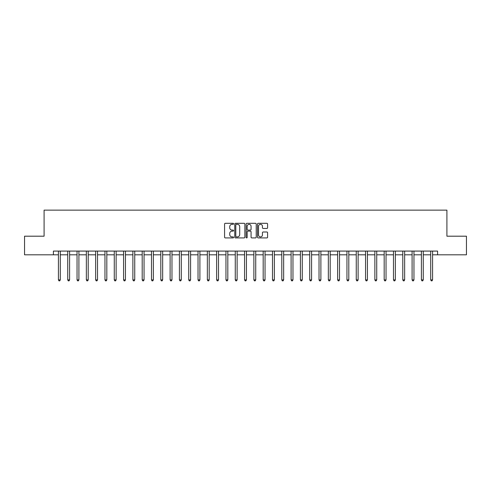 <?xml version="1.0" encoding="UTF-8"?>
<svg xmlns="http://www.w3.org/2000/svg" width="491" height="491" viewBox="0 0 491 491"><rect width="100%" height="100%" fill="white"/><g stroke="black" fill="none" stroke-linecap="round" stroke-linejoin="round"><path stroke-width="0.74" d="M233.587 223.81A0.509 0.509 0 0 0 233.078 223.301L225.308 223.301A0.73 0.73 0 0 0 224.577 224.031L224.577 237.184A0.73 0.73 0 0 0 225.308 237.914L233.078 237.914A0.509 0.509 0 0 0 233.587 237.405A0.509 0.509 0 0 0 233.078 236.895L232.071 236.895A2.338 2.338 0 0 1 229.733 234.557L229.733 233.458A2.338 2.338 0 0 1 232.071 231.12L233.078 231.12A0.509 0.509 0 0 0 233.587 230.61A0.509 0.509 0 0 0 233.078 230.095L232.071 230.095A2.338 2.338 0 0 1 229.733 227.756L229.733 226.664A2.338 2.338 0 0 1 232.071 224.326L233.078 224.326A0.509 0.509 0 0 0 233.587 223.81M266.858 228.45A0.73 0.73 0 0 0 267.589 227.72L267.589 224.031A0.73 0.73 0 0 0 266.858 223.301L258.235 223.301A0.73 0.73 0 0 0 257.505 224.031L257.505 237.184A0.73 0.73 0 0 0 258.235 237.914L266.858 237.914A0.73 0.73 0 0 0 267.589 237.184L267.589 232.728A0.73 0.73 0 0 0 266.858 231.998L263.17 231.998A0.73 0.73 0 0 0 262.44 232.728L262.44 234.937A1.958 1.958 0 0 1 260.482 236.895A1.958 1.958 0 0 1 258.53 234.937L258.53 226.277A1.958 1.958 0 0 1 260.482 224.326A1.958 1.958 0 0 1 262.44 226.277L262.44 227.72A0.73 0.73 0 0 0 263.17 228.45L266.858 228.45M53.402 254.804L24.55 254.804L24.55 236.196L44.092 236.196L44.092 210.136L446.908 210.136L446.908 236.196L466.45 236.196L466.45 254.804L437.598 254.804L437.598 251.085L53.402 251.085L53.402 254.804L58.429 254.804M244.862 224.031A0.73 0.73 0 0 0 244.131 223.301L235.508 223.301A0.73 0.73 0 0 0 234.778 224.031L234.778 237.184A0.73 0.73 0 0 0 235.508 237.914L244.131 237.914A0.73 0.73 0 0 0 244.862 237.184L244.862 224.031M246.869 223.301L255.492 223.301A0.73 0.73 0 0 1 256.222 224.031L256.222 237.184A0.73 0.73 0 0 1 255.492 237.914L251.803 237.914A0.73 0.73 0 0 1 251.073 237.184L251.073 231.85A0.73 0.73 0 0 0 250.342 231.12L247.894 231.12A0.73 0.73 0 0 0 247.163 231.85L247.163 237.405A0.509 0.509 0 0 1 246.654 237.914A0.509 0.509 0 0 1 246.138 237.405L246.138 224.031A0.73 0.73 0 0 1 246.869 223.301M60.289 254.804L67.733 254.804M69.599 254.804L77.044 254.804M78.904 254.804L86.348 254.804M88.208 254.804L95.659 254.804M97.519 254.804L104.964 254.804M106.823 254.804L114.268 254.804M116.134 254.804L123.579 254.804M125.438 254.804L132.883 254.804M134.749 254.804L142.194 254.804M144.053 254.804L151.498 254.804M153.358 254.804L160.809 254.804M162.668 254.804L170.113 254.804M171.973 254.804L179.418 254.804M181.283 254.804L188.728 254.804M190.588 254.804L198.033 254.804M199.898 254.804L207.343 254.804M209.203 254.804L216.648 254.804M218.507 254.804L225.958 254.804M227.818 254.804L235.263 254.804M237.122 254.804L244.567 254.804M246.433 254.804L253.878 254.804M255.737 254.804L263.182 254.804M265.042 254.804L272.493 254.804M274.352 254.804L281.797 254.804M283.657 254.804L291.102 254.804M292.967 254.804L300.412 254.804M302.272 254.804L309.717 254.804M311.582 254.804L319.027 254.804M320.887 254.804L328.332 254.804M330.191 254.804L337.642 254.804M339.502 254.804L346.947 254.804M348.806 254.804L356.251 254.804M358.117 254.804L365.562 254.804M367.421 254.804L374.866 254.804M376.732 254.804L384.177 254.804M386.036 254.804L393.481 254.804M395.341 254.804L402.792 254.804M404.652 254.804L412.096 254.804M413.956 254.804L421.401 254.804M423.267 254.804L430.711 254.804M432.571 254.804L437.598 254.804M236.312 224.326A0.509 0.509 0 0 0 235.797 224.835L235.797 236.38A0.509 0.509 0 0 0 236.312 236.895L237.368 236.895A2.338 2.338 0 0 0 239.706 234.557L239.706 226.664A2.338 2.338 0 0 0 237.368 224.326L236.312 224.326M251.073 226.314A1.958 1.958 0 0 0 249.115 224.362A1.958 1.958 0 0 0 247.163 226.314L247.163 229.365A0.73 0.73 0 0 0 247.894 230.095L250.342 230.095A0.73 0.73 0 0 0 251.073 229.365L251.073 226.314M60.381 251.085L60.344 251.177A0.743 0.743 90.1 0 0 60.289 251.46L60.289 279.901L58.429 279.901L58.429 251.46A0.743 0.743 90.1 0 0 58.374 251.177L58.337 251.085M60.289 279.901L59.73 280.864L58.988 280.864L58.429 279.901M69.685 251.085L69.648 251.177A0.743 0.743 90.3 0 0 69.599 251.46L69.599 279.901L67.733 279.901L67.733 251.46A0.743 0.743 90.3 0 0 67.678 251.177L67.641 251.085M69.599 279.901L69.041 280.864L68.292 280.864L67.733 279.901M78.996 251.085L78.959 251.177A0.743 0.743 90.3 0 0 78.904 251.46L78.904 279.901L77.044 279.901L77.044 251.46A0.743 0.743 90.3 0 0 76.989 251.177L76.952 251.085M78.904 279.901L78.345 280.864L77.603 280.864L77.044 279.901M88.3 251.085L88.263 251.177A0.743 0.743 90.3 0 0 88.208 251.46L88.208 279.901L86.348 279.901L86.348 251.46A0.743 0.743 90.3 0 0 86.293 251.177L86.256 251.085M88.208 279.901L87.65 280.864L86.907 280.864L86.348 279.901M97.611 251.085L97.574 251.177A0.743 0.743 90.3 0 0 97.519 251.46L97.519 279.901L95.659 279.901L95.659 251.46A0.743 0.743 90.3 0 0 95.604 251.177L95.567 251.085M97.519 279.901L96.96 280.864L96.211 280.864L95.659 279.901M106.915 251.085L106.878 251.177A0.743 0.743 90.3 0 0 106.823 251.46L106.823 279.901L104.964 279.901L104.964 251.46A0.743 0.743 90.3 0 0 104.908 251.177L104.871 251.085M106.823 279.901L106.265 280.864L105.522 280.864L104.964 279.901M116.226 251.085L116.183 251.177A0.743 0.743 90.3 0 0 116.134 251.46L116.134 279.901L114.268 279.901L114.268 251.46A0.743 0.743 90.3 0 0 114.219 251.177L114.176 251.085M116.134 279.901L115.575 280.864L114.826 280.864L114.268 279.901M125.53 251.085L125.493 251.177A0.743 0.743 90.3 0 0 125.438 251.46L125.438 279.901L123.579 279.901L123.579 251.46A0.743 0.743 90.3 0 0 123.523 251.177L123.486 251.085M125.438 279.901L124.88 280.864L124.137 280.864L123.579 279.901M134.835 251.085L134.798 251.177A0.743 0.743 90.3 0 0 134.749 251.46L134.749 279.901L132.883 279.901L132.883 251.46A0.743 0.743 90.3 0 0 132.828 251.177L132.791 251.085M134.749 279.901L134.19 280.864L133.442 280.864L132.883 279.901M144.145 251.085L144.109 251.177A0.743 0.743 90.3 0 0 144.053 251.46L144.053 279.901L142.194 279.901L142.194 251.46A0.743 0.743 90.3 0 0 142.138 251.177L142.102 251.085M144.053 279.901L143.495 280.864L142.752 280.864L142.194 279.901M153.45 251.085L153.413 251.177A0.743 0.743 90.3 0 0 153.358 251.46L153.358 279.901L151.498 279.901L151.498 251.46A0.743 0.743 90.3 0 0 151.443 251.177L151.406 251.085M153.358 279.901L152.799 280.864L152.057 280.864L151.498 279.901M162.76 251.085L162.724 251.177A0.743 0.743 90.3 0 0 162.668 251.46L162.668 279.901L160.809 279.901L160.809 251.46A0.743 0.743 90.3 0 0 160.753 251.177L160.717 251.085M162.668 279.901L162.11 280.864L161.361 280.864L160.809 279.901M172.065 251.085L172.028 251.177A0.743 0.743 90.3 0 0 171.973 251.46L171.973 279.901L170.113 279.901L170.113 251.46A0.743 0.743 90.3 0 0 170.058 251.177L170.021 251.085M171.973 279.901L171.414 280.864L170.672 280.864L170.113 279.901M181.375 251.085L181.332 251.177A0.743 0.743 90.3 0 0 181.283 251.46L181.283 279.901L179.418 279.901L179.418 251.46A0.743 0.743 90.3 0 0 179.368 251.177L179.325 251.085M181.283 279.901L180.725 280.864L179.976 280.864L179.418 279.901M190.68 251.085L190.643 251.177A0.743 0.743 90.3 0 0 190.588 251.46L190.588 279.901L188.728 279.901L188.728 251.46A0.743 0.743 90.3 0 0 188.673 251.177L188.636 251.085M190.588 279.901L190.029 280.864L189.287 280.864L188.728 279.901M199.984 251.085L199.947 251.177A0.743 0.743 90.3 0 0 199.898 251.46L199.898 279.901L198.033 279.901L198.033 251.46A0.743 0.743 90.3 0 0 197.977 251.177L197.941 251.085M199.898 279.901L199.34 280.864L198.591 280.864L198.033 279.901M209.295 251.085L209.258 251.177A0.743 0.743 90.3 0 0 209.203 251.46L209.203 279.901L207.343 279.901L207.343 251.46A0.743 0.743 90.3 0 0 207.288 251.177L207.251 251.085M209.203 279.901L208.644 280.864L207.902 280.864L207.343 279.901M218.599 251.085L218.563 251.177A0.743 0.743 90.3 0 0 218.507 251.46L218.507 279.901L216.648 279.901L216.648 251.46A0.743 0.743 90.3 0 0 216.592 251.177L216.556 251.085M218.507 279.901L217.949 280.864L217.206 280.864L216.648 279.901M227.91 251.085L227.873 251.177A0.743 0.743 90.3 0 0 227.818 251.46L227.818 279.901L225.958 279.901L225.958 251.46A0.743 0.743 90.3 0 0 225.903 251.177L225.866 251.085M227.818 279.901L227.259 280.864L226.511 280.864L225.958 279.901M237.214 251.085L237.178 251.177A0.743 0.743 90.3 0 0 237.122 251.46L237.122 279.901L235.263 279.901L235.263 251.46A0.743 0.743 90.3 0 0 235.207 251.177L235.171 251.085M237.122 279.901L236.564 280.864L235.821 280.864L235.263 279.901M246.525 251.085L246.482 251.177A0.743 0.743 90.3 0 0 246.433 251.46L246.433 279.901L244.567 279.901L244.567 251.46A0.743 0.743 90.3 0 0 244.518 251.177L244.475 251.085M246.433 279.901L245.874 280.864L245.126 280.864L244.567 279.901M255.829 251.085L255.793 251.177A0.743 0.743 90.3 0 0 255.737 251.46L255.737 279.901L253.878 279.901L253.878 251.46A0.743 0.743 90.3 0 0 253.822 251.177L253.786 251.085M255.737 279.901L255.179 280.864L254.436 280.864L253.878 279.901M265.134 251.085L265.097 251.177A0.743 0.743 90.3 0 0 265.042 251.46L265.042 279.901L263.182 279.901L263.182 251.46A0.743 0.743 90.3 0 0 263.127 251.177L263.09 251.085M265.042 279.901L264.489 280.864L263.741 280.864L263.182 279.901M274.444 251.085L274.408 251.177A0.743 0.743 90.3 0 0 274.352 251.46L274.352 279.901L272.493 279.901L272.493 251.46A0.743 0.743 90.3 0 0 272.437 251.177L272.401 251.085M274.352 279.901L273.794 280.864L273.051 280.864L272.493 279.901M283.749 251.085L283.712 251.177A0.743 0.743 90.3 0 0 283.657 251.46L283.657 279.901L281.797 279.901L281.797 251.46A0.743 0.743 90.3 0 0 281.742 251.177L281.705 251.085M283.657 279.901L283.098 280.864L282.356 280.864L281.797 279.901M293.059 251.085L293.023 251.177A0.743 0.743 90.3 0 0 292.967 251.46L292.967 279.901L291.102 279.901L291.102 251.46A0.743 0.743 90.3 0 0 291.053 251.177L291.016 251.085M292.967 279.901L292.409 280.864L291.66 280.864L291.102 279.901M302.364 251.085L302.327 251.177A0.743 0.743 90.3 0 0 302.272 251.46L302.272 279.901L300.412 279.901L300.412 251.46A0.743 0.743 90.3 0 0 300.357 251.177L300.32 251.085M302.272 279.901L301.713 280.864L300.971 280.864L300.412 279.901M311.675 251.085L311.632 251.177A0.743 0.743 90.3 0 0 311.582 251.46L311.582 279.901L309.717 279.901L309.717 251.46A0.743 0.743 90.3 0 0 309.668 251.177L309.625 251.085M311.582 279.901L311.024 280.864L310.275 280.864L309.717 279.901M320.979 251.085L320.942 251.177A0.743 0.743 90.3 0 0 320.887 251.46L320.887 279.901L319.027 279.901L319.027 251.46A0.743 0.743 90.3 0 0 318.972 251.177L318.935 251.085M320.887 279.901L320.328 280.864L319.586 280.864L319.027 279.901M330.283 251.085L330.247 251.177A0.743 0.743 90.3 0 0 330.191 251.46L330.191 279.901L328.332 279.901L328.332 251.46A0.743 0.743 90.3 0 0 328.276 251.177L328.24 251.085M330.191 279.901L329.639 280.864L328.89 280.864L328.332 279.901M339.594 251.085L339.557 251.177A0.743 0.743 90.3 0 0 339.502 251.46L339.502 279.901L337.642 279.901L337.642 251.46A0.743 0.743 90.3 0 0 337.587 251.177L337.55 251.085M339.502 279.901L338.943 280.864L338.201 280.864L337.642 279.901M348.898 251.085L348.862 251.177A0.743 0.743 90.3 0 0 348.806 251.46L348.806 279.901L346.947 279.901L346.947 251.46A0.743 0.743 90.3 0 0 346.892 251.177L346.855 251.085M348.806 279.901L348.248 280.864L347.505 280.864L346.947 279.901M358.209 251.085L358.172 251.177A0.743 0.743 90.3 0 0 358.117 251.46L358.117 279.901L356.251 279.901L356.251 251.46A0.743 0.743 90.3 0 0 356.202 251.177L356.165 251.085M358.117 279.901L357.558 280.864L356.81 280.864L356.251 279.901M367.513 251.085L367.477 251.177A0.743 0.743 90.3 0 0 367.421 251.46L367.421 279.901L365.562 279.901L365.562 251.46A0.743 0.743 90.3 0 0 365.507 251.177L365.47 251.085M367.421 279.901L366.863 280.864L366.12 280.864L365.562 279.901M376.824 251.085L376.781 251.177A0.743 0.743 90.3 0 0 376.732 251.46L376.732 279.901L374.866 279.901L374.866 251.46A0.743 0.743 90.3 0 0 374.817 251.177L374.774 251.085M376.732 279.901L376.174 280.864L375.425 280.864L374.866 279.901M386.129 251.085L386.092 251.177A0.743 0.743 90.3 0 0 386.036 251.46L386.036 279.901L384.177 279.901L384.177 251.46A0.743 0.743 90.3 0 0 384.122 251.177L384.085 251.085M386.036 279.901L385.478 280.864L384.735 280.864L384.177 279.901M395.433 251.085L395.396 251.177A0.743 0.743 90.3 0 0 395.341 251.46L395.341 279.901L393.481 279.901L393.481 251.46A0.743 0.743 90.3 0 0 393.426 251.177L393.389 251.085M395.341 279.901L394.789 280.864L394.04 280.864L393.481 279.901M404.744 251.085L404.707 251.177A0.743 0.743 90.3 0 0 404.652 251.46L404.652 279.901L402.792 279.901L402.792 251.46A0.743 0.743 90.3 0 0 402.737 251.177L402.7 251.085M404.652 279.901L404.093 280.864L403.35 280.864L402.792 279.901M414.048 251.085L414.011 251.177A0.743 0.743 90.3 0 0 413.956 251.46L413.956 279.901L412.096 279.901L412.096 251.46A0.743 0.743 90.3 0 0 412.041 251.177L412.004 251.085M413.956 279.901L413.397 280.864L412.655 280.864L412.096 279.901M423.359 251.085L423.322 251.177A0.743 0.743 90.3 0 0 423.267 251.46L423.267 279.901L421.401 279.901L421.401 251.46A0.743 0.743 90.3 0 0 421.352 251.177L421.315 251.085M423.267 279.901L422.708 280.864L421.959 280.864L421.401 279.901M432.663 251.085L432.626 251.177A0.743 0.743 90.3 0 0 432.571 251.46L432.571 279.901L430.711 279.901L430.711 251.46A0.743 0.743 90.3 0 0 430.656 251.177L430.619 251.085M432.571 279.901L432.012 280.864L431.27 280.864L430.711 279.901"/></g></svg>
